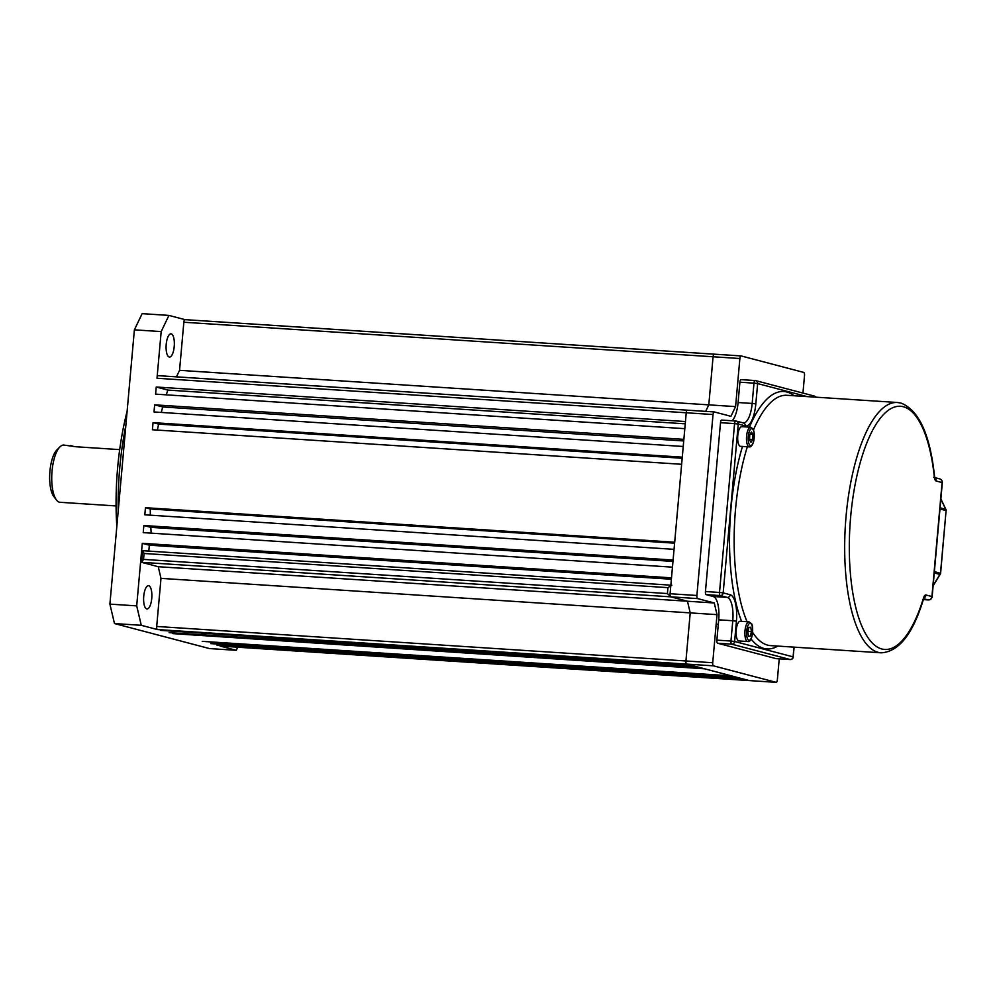 <?xml version="1.0" encoding="UTF-8"?>
<svg xmlns="http://www.w3.org/2000/svg" width="996" height="996" viewBox="0 0 996 996"><rect width="100%" height="100%" fill="white"/><g stroke="black" fill="none" stroke-linecap="round" stroke-linejoin="round"><path stroke-width="1.49" d="M720.506 422.69L705.442 591.537L719.51 592.458L734.575 423.611L720.506 422.69A2.864 1.008 -86.3 0 1 721.689 420.088A2.864 1.008 -86.3 0 1 721.751 420.1L735.683 421.009M776.233 658.63A2.864 1.008 -86.3 0 1 776.158 658.642A2.864 1.008 -86.3 0 1 776.096 658.63L717.618 643.229A2.864 1.008 -86.3 0 1 716.883 640.129L730.952 641.038L732.77 620.745L718.701 619.823A21.501 7.532 93.7 0 0 713.211 596.504L706.176 594.649A2.864 1.008 -86.3 0 1 705.442 591.537M718.701 619.823L716.883 640.129M732.097 420.773A21.501 7.532 93.7 0 0 738.098 402.533L752.167 403.442L753.972 383.149L739.904 382.227L738.098 402.533M739.904 382.227A2.864 1.008 -86.3 0 1 741.074 379.625A2.864 1.008 -86.3 0 1 741.149 379.638L755.08 380.547M738.372 431.903A9.86 3.449 -86.3 0 1 741.821 426.649L750.611 427.222A9.86 3.449 -86.3 0 0 747.174 432.476A9.86 3.449 -86.3 0 0 749.328 446.893L740.538 446.32A9.86 3.449 -86.3 0 1 738.372 431.903M749.527 439.896L749.751 434.742L751.445 431.978L752.914 434.38L752.69 439.547L750.996 442.299L749.527 439.896M750.088 434.194L752.914 434.38M749.552 439.336L752.69 439.547M737.476 639.83A9.86 3.449 -86.3 0 1 736.38 628.65A9.86 3.449 -86.3 0 1 740.227 621.28L749.017 621.853A9.86 3.449 -86.3 0 0 745.17 629.223A9.86 3.449 -86.3 0 0 746.278 640.403A9.86 3.449 -86.3 0 0 747.735 641.524L738.945 640.951A9.86 3.449 -86.3 0 1 737.476 639.83M750.349 636.133L748.531 636.344L747.809 631.974L748.917 627.405L750.747 627.206L751.457 631.564L750.349 636.133L748.482 636.021M747.959 631.34L751.457 631.564M940.075 507.786L945.714 509.267A1.793 1.457 -25.6 0 1 946.1 510.562L939.975 508.944M934.385 571.592L940.485 573.285A1.793 1.332 -148.6 0 1 939.9 574.431L934.26 572.949M802.95 393.071L804.519 375.529A2.864 1.008 93.7 0 0 803.784 372.429L741.111 355.933A2.864 1.008 93.7 0 0 741.049 355.921A2.864 1.008 93.7 0 0 739.879 358.523L735.583 406.605L730.927 416.316L714.269 411.933A2.864 1.008 93.7 0 0 714.207 411.921A2.864 1.008 93.7 0 0 713.036 414.523L696.889 595.484A2.864 1.008 93.7 0 0 697.611 598.596L714.269 602.978L717.02 614.644L712.725 662.726A2.864 1.008 93.7 0 0 713.46 665.838L776.121 682.335A2.864 1.008 93.7 0 0 776.195 682.347A2.864 1.008 93.7 0 0 777.366 679.745L779.233 658.842M749.465 680.592A2.864 1.008 -86.3 0 1 749.39 680.592A2.864 1.008 -86.3 0 1 749.328 680.579L686.655 664.083A2.864 1.008 -86.3 0 1 685.933 660.983L690.216 612.889L717.02 614.644M667.407 593.566L667.93 587.64L144.071 553.477L142.627 550.701L141.594 562.317L143.536 559.391L667.407 593.566L670.818 596.841L141.594 562.317L158.252 566.712L687.477 601.235L670.818 596.841L687.477 601.235L690.216 612.889L687.477 601.235L714.269 602.978M697.611 598.596L670.818 596.841A2.864 1.008 -86.3 0 1 670.084 593.74L686.232 412.78A2.864 1.008 -86.3 0 1 687.414 410.178A2.864 1.008 -86.3 0 1 687.477 410.19A2.864 1.008 93.7 0 0 687.414 410.178A2.864 1.008 93.7 0 0 686.232 412.78L685.46 421.545L156.223 387.021L167.851 390.083L685.248 423.835M739.879 358.523L713.074 356.767A2.864 1.008 -86.3 0 1 714.257 354.165A2.864 1.008 93.7 0 0 713.074 356.767L183.849 322.243L179.554 370.338L708.791 404.862L713.074 356.767L708.791 404.862L705.666 411.373L708.791 404.862L735.583 406.605M183.849 322.243A2.864 1.008 -86.3 0 1 185.019 319.641L714.257 354.165A2.864 1.008 -86.3 0 1 714.319 354.178A2.864 1.008 93.7 0 0 714.257 354.165L741.049 355.921M237.745 647.213L236.264 650.313L209.459 648.57L114.478 623.558L109.896 604.124L134.385 329.838L142.142 313.653L168.934 315.408L185.057 319.654L714.182 354.178M156.223 387.021L155.588 394.142L684.825 428.666L683.866 439.361L154.641 404.837L154.007 411.958L683.231 446.482L682.272 457.164L153.048 422.64L152.413 429.762L681.638 464.285L674.69 542.222L145.453 507.699L144.818 514.82L674.043 549.344L673.097 560.038L143.872 525.515L143.237 532.636L672.462 567.16L671.503 577.842L142.279 543.318L149.35 545.186L671.379 579.236M210.94 643.155L740.128 678.164L743.825 679.135L217.103 644.773M236.264 650.313L220.104 646.055L749.328 680.579L217.066 645.259M158.252 566.712L160.991 578.365L690.216 612.889L685.933 660.983A2.864 1.008 93.7 0 0 686.655 664.083L160.468 630.368L692.158 665.54L695.868 666.511L169.108 632.634L698.333 667.158L702.031 668.129L172.806 633.618L704.496 668.789L731.487 675.886L202.263 641.362L733.952 676.533L737.65 677.517L210.891 643.64M776.121 682.335L749.328 680.579A2.864 1.008 93.7 0 0 749.39 680.592L776.195 682.347M713.46 665.838L157.43 629.559L141.27 625.314L136.701 605.879L142.279 543.318M114.478 623.558L141.27 625.314M160.991 578.365L156.696 626.459L712.725 662.726M713.036 414.523L157.007 378.256L161.178 331.593L168.934 315.408M134.385 329.838L161.178 331.593M109.896 604.124L136.701 605.879M143.872 525.515L150.819 527.345L672.972 561.408M145.453 507.699L150.272 508.968L674.603 543.169M153.048 422.64L158.613 424.109L682.173 458.26M154.641 404.837L162.709 406.953L683.729 440.942M179.554 370.338L176.441 376.849M667.93 587.64L671.852 585.225M157.007 378.256A2.864 1.008 -86.3 0 1 158.19 375.654A2.864 1.008 -86.3 0 1 158.252 375.666L687.34 410.178M157.43 629.559A2.864 1.008 -86.3 0 1 156.696 626.459M157.405 430.098A147.221 51.555 -86.3 0 1 158.613 424.109M161.29 412.431A147.221 51.555 -86.3 0 1 162.709 406.953M151.18 533.159A147.221 51.555 -86.3 0 1 150.819 527.345M150.359 515.181A147.221 51.555 -86.3 0 1 150.272 508.968M166.27 394.839A147.221 51.555 -86.3 0 1 167.851 390.083M149.35 545.186L148.815 551.099M146.711 608.892A11.641 4.084 93.7 0 0 146.985 608.942A11.641 4.084 93.7 0 0 151.79 597.986A11.641 4.084 93.7 0 0 148.778 585.748A11.641 4.084 93.7 0 0 148.504 585.698A11.641 4.084 93.7 0 0 143.698 596.654A11.641 4.084 93.7 0 0 146.711 608.892M169.196 357.016A11.641 4.084 93.7 0 0 169.469 357.054A11.641 4.084 93.7 0 0 174.263 346.098A11.641 4.084 93.7 0 0 171.262 333.859A11.641 4.084 93.7 0 0 170.976 333.822A11.641 4.084 93.7 0 0 166.183 344.778A11.641 4.084 93.7 0 0 169.196 357.016M125.832 425.603A143.349 50.198 93.7 0 0 118.213 510.96M116.831 526.498A139.764 48.941 -86.3 0 1 127.102 411.373M56.436 499.967L53.772 496.469A25.087 8.79 -86.3 0 1 49.8 472.888A25.087 8.79 -86.3 0 1 56.809 450.03L59.897 446.905A28.672 10.035 93.7 0 0 51.892 473.025A28.672 10.035 93.7 0 0 56.436 499.967A28.672 10.035 93.7 0 0 60.046 502.295L116.084 505.943M119.694 449.619L76.319 446.781L63.781 445.075A28.672 10.035 93.7 0 0 59.897 446.905M70.679 445.523L74.078 446.544M777.752 646.068A129.007 45.181 -86.3 0 1 763.92 648.458A129.007 45.181 -86.3 0 1 751.059 638.959M741.572 621.367A129.007 45.181 -86.3 0 1 742.493 446.445M749.415 427.147A129.007 45.181 -86.3 0 1 786.815 391.988A129.007 45.181 -86.3 0 1 794.086 395.748M752.652 632.46A125.421 43.924 93.7 0 0 767.592 645.122A125.421 43.924 93.7 0 0 770.555 645.607L881.087 652.816A125.421 43.924 -86.3 0 1 878.123 652.33A125.421 43.924 -86.3 0 1 845.716 520.535A125.421 43.924 -86.3 0 1 897.421 402.496L786.877 395.288A125.421 43.924 93.7 0 0 753.474 429.961M747.349 446.768A125.421 43.924 93.7 0 0 747.062 621.728M897.421 402.496L900.969 403.069C918.872 410.103 930.065 434.505 934.547 476.287A3.586 1.482 -6 0 1 934.323 476.872A121.848 42.666 93.7 0 0 903.409 406.754A121.848 42.666 93.7 0 0 850.659 516.824A121.848 42.666 93.7 0 0 881.796 648.981A121.848 42.666 93.7 0 0 923.516 597.986A3.586 1.868 17 0 1 923.591 598.82L923.541 598.061M807.121 396.607L757.645 383.572L755.827 403.878A24.365 8.528 -86.3 0 1 745.282 425.902L738.248 424.047L723.171 592.894L730.205 594.737A24.365 8.528 -86.3 0 1 736.43 621.168L734.625 641.474L793.09 656.874L793.961 647.126M713.211 596.504L727.279 597.413L720.245 595.571L706.176 594.649M776.096 658.63L790.164 659.539L731.687 644.151L717.618 643.229M923.516 597.986A7.171 2.515 93.7 0 1 925.969 594.986L931.92 596.554L942.092 482.562L936.14 481.006A7.171 2.515 93.7 0 1 934.323 476.872M928.459 599.903A3.586 1.257 -86.3 0 1 928.334 599.916L923.354 599.592L928.26 599.903L923.641 598.683M736.43 621.168L732.77 620.745A21.501 7.532 93.7 0 0 727.279 597.413A2.864 2.677 -75.3 0 0 730.205 594.737M745.282 425.902A2.864 2.677 -75.3 0 0 743.327 422.951A21.501 7.532 93.7 0 0 743.365 422.951A21.501 7.532 93.7 0 0 752.167 403.442L755.827 403.878M934.547 476.287L934.958 478.13L933.713 477.321A3.586 3.349 104.7 0 1 936.14 481.006M939.664 478.877A3.586 3.349 104.7 0 1 942.092 482.562L942.316 482.662A3.586 3.586 0 0 0 939.664 478.877L934.771 477.594M925.969 594.986A3.586 3.349 104.7 0 1 923.89 598.036M931.92 596.554A3.586 3.349 104.7 0 1 928.26 599.903A3.586 1.257 -86.3 0 0 928.334 599.916A3.586 3.586 0 0 0 932.144 596.654L931.92 596.554M815.687 397.167A2.864 2.677 -75.3 0 0 814.155 396.022A2.864 2.864 0 0 1 815.786 397.167M755.217 380.559A2.864 1.008 93.7 0 0 755.142 380.547A2.864 1.008 93.7 0 0 753.972 383.149L757.645 383.572A2.864 2.677 -75.3 0 0 755.217 380.559M794.148 647.139L793.09 656.874A2.864 2.677 -75.3 0 1 790.164 659.539A2.864 1.008 93.7 0 0 790.226 659.551A2.864 1.008 93.7 0 0 790.314 659.551M731.687 644.151A2.864 2.677 -75.3 0 0 734.625 641.474L730.952 641.038A2.864 1.008 93.7 0 0 731.687 644.151M735.82 421.022A2.864 1.008 93.7 0 0 735.758 421.009A2.864 1.008 93.7 0 0 734.575 423.611L738.248 424.047A2.864 2.677 -75.3 0 0 735.82 421.022M719.51 592.458A2.864 1.008 93.7 0 0 720.245 595.571A2.864 2.677 104.7 0 0 723.171 592.894L719.51 592.458M753.636 441.091A8.516 2.976 93.7 0 0 753.038 429.625A8.516 2.976 93.7 0 0 748.805 433.185A8.516 2.976 93.7 0 0 749.403 444.664A8.516 2.976 93.7 0 0 753.636 441.091M751.457 624.255A8.516 2.976 93.7 0 0 747.224 627.816A8.516 2.976 93.7 0 0 747.822 639.295A8.516 2.976 93.7 0 0 752.055 635.722A8.516 2.976 93.7 0 0 751.457 624.255M933.14 585.486L939.9 574.431A1.793 1.668 104.7 0 0 940.498 573.198L946.088 510.562L940.61 573.248A1.793 1.793 0 0 1 940.349 574.032L933.103 585.885M946.088 510.562A1.793 1.668 104.7 0 0 945.714 509.267L940.847 499.108M946.088 510.637L946.2 510.612A1.793 1.793 0 0 0 946.026 509.678L940.871 498.884M670.084 593.74L696.889 595.484M687.477 410.19L714.144 411.933M714.319 354.178L740.974 355.921M142.627 550.701L670.856 585.162L142.565 550.701M144.071 553.477L143.536 559.391M881.087 652.816C898.815 651.882 912.983 633.879 923.591 598.82M942.316 482.662L932.144 596.654M814.155 396.022L755.69 380.634A2.864 2.864 0 0 0 755.142 380.547L741.074 379.625M793.264 656.949A2.864 2.864 0 0 1 790.226 659.551L776.158 658.642M743.365 422.951L736.293 421.096A2.864 2.864 0 0 0 735.758 421.009L721.689 420.088M749.328 446.893C751.046 447.179 752.503 445.324 753.686 441.328C755.142 433.534 754.121 428.84 750.611 427.222M747.735 641.524C753.038 642.881 753.723 625.015 751.345 623.471L749.017 621.853M716.161 624.206L718.29 624.343M158.19 375.654L714.207 411.921M749.39 680.592L220.166 646.068"/></g></svg>
